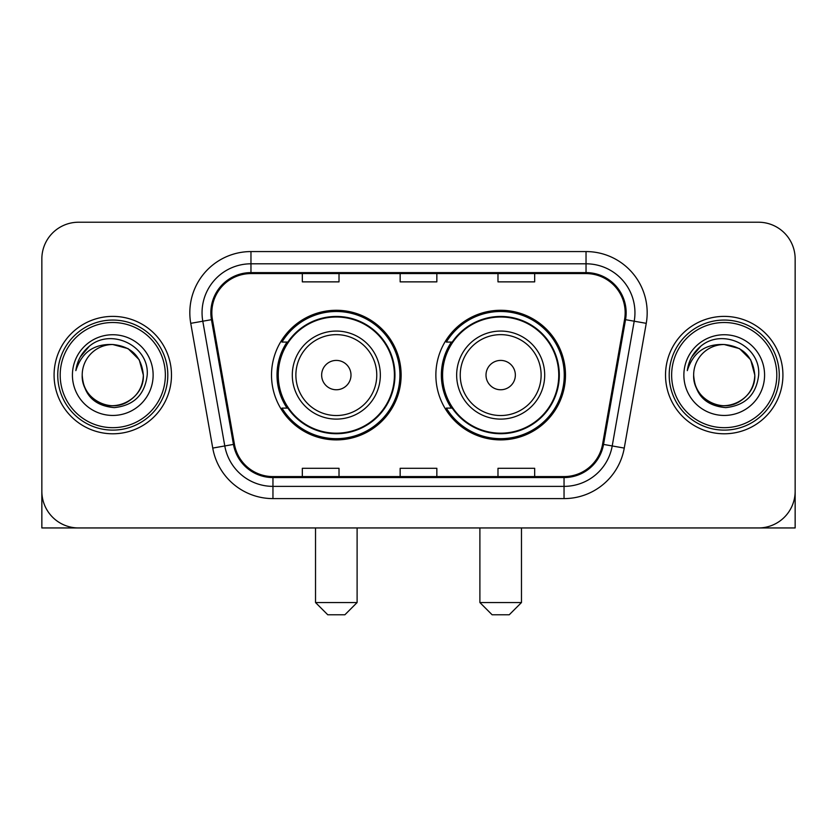 <?xml version="1.0" encoding="UTF-8"?>
<svg xmlns="http://www.w3.org/2000/svg" width="837" height="837" viewBox="0 0 837 837"><rect width="100%" height="100%" fill="white"/><g stroke="black" fill="none" stroke-linecap="round" stroke-linejoin="round"><path stroke-width="1.26" d="M435.868 375.091A64.815 64.815 0 0 0 500.683 439.896A64.815 64.815 0 0 0 565.488 375.091A64.815 64.815 0 0 0 500.683 310.276A64.815 64.815 0 0 0 435.868 375.091M271.512 375.091A64.815 64.815 0 0 0 336.317 439.896A64.815 64.815 0 0 0 401.132 375.091A64.815 64.815 0 0 0 336.317 310.276A64.815 64.815 0 0 0 271.512 375.091M287.049 408.1A59.312 59.312 0 0 1 287.049 342.071M451.405 408.1A59.312 59.312 0 0 1 451.405 342.071M41.85 258.915L41.85 491.267A36.682 36.682 0 0 0 78.532 527.948L758.468 527.948A36.682 36.682 0 0 0 795.15 491.267L795.15 258.915A36.682 36.682 0 0 0 758.468 222.223L78.532 222.223A36.682 36.682 0 0 0 41.85 258.915L41.85 491.267M54.081 375.091A58.695 58.695 0 0 0 112.775 433.786A58.695 58.695 0 0 0 171.48 375.091A58.695 58.695 0 0 0 112.775 316.386A58.695 58.695 0 0 0 54.081 375.091A58.695 58.695 0 0 0 112.775 433.786A58.695 58.695 0 0 0 171.48 375.091A58.695 58.695 0 0 0 112.775 316.386A58.695 58.695 0 0 0 54.081 375.091M665.52 375.091A58.695 58.695 0 0 0 724.225 433.786A58.695 58.695 0 0 0 782.919 375.091A58.695 58.695 0 0 0 724.225 316.386A58.695 58.695 0 0 0 665.52 375.091A58.695 58.695 0 0 0 724.225 433.786A58.695 58.695 0 0 0 782.919 375.091A58.695 58.695 0 0 0 724.225 316.386A58.695 58.695 0 0 0 665.52 375.091M211.834 312.724A39.13 39.13 0 0 1 250.964 273.584L586.036 273.584A39.13 39.13 0 0 1 624.569 319.514L602.577 444.248A39.13 39.13 0 0 1 564.044 476.588L272.956 476.588A39.13 39.13 0 0 1 234.423 444.248L212.431 319.514A39.13 39.13 0 0 1 211.834 312.724M210.851 312.724A40.113 40.113 0 0 0 211.458 319.682L233.46 444.416A40.113 40.113 0 0 0 272.956 477.561L564.044 477.561A40.113 40.113 0 0 0 603.54 444.416L625.542 319.682A40.113 40.113 0 0 0 586.036 272.611L250.964 272.611A40.113 40.113 0 0 0 210.851 312.724M190.752 323.333A61.143 61.143 0 0 1 250.964 251.571L586.036 251.571A61.143 61.143 0 0 1 646.248 323.333L624.256 448.077A61.143 61.143 0 0 1 564.044 498.601L272.956 498.601A61.143 61.143 0 0 1 212.744 448.077L190.752 323.333L202.795 321.209A48.912 48.912 0 0 1 250.964 263.801L586.036 263.801A48.912 48.912 0 0 1 634.205 321.209L612.213 445.954A48.912 48.912 0 0 1 564.044 486.37L272.956 486.37A48.912 48.912 0 0 1 224.787 445.954L202.795 321.209A48.912 48.912 0 0 1 202.052 312.724M758.468 222.223L78.532 222.223M78.532 527.948L758.468 527.948M653.299 527.948L795.15 527.948L795.15 258.915M603.54 444.416L612.213 445.954L634.205 321.209L646.248 323.333M400.159 273.584L400.159 281.87L436.841 281.87L436.841 273.584M302.324 273.584L302.324 281.87L339.016 281.87L339.016 273.584M497.984 273.584L497.984 281.87L534.676 281.87L534.676 273.584M436.841 476.588L436.841 468.301L400.159 468.301L400.159 476.588M339.016 476.588L339.016 468.301L302.324 468.301L302.324 476.588M534.676 476.588L534.676 468.301L497.984 468.301L497.984 476.588M41.85 479.036L41.85 527.948L183.701 527.948M165.36 375.091A52.585 52.585 0 0 0 112.775 322.507A52.585 52.585 0 0 0 60.191 375.091A52.585 52.585 0 0 0 112.775 427.676A52.585 52.585 0 0 0 165.36 375.091M167.808 375.091A55.033 55.033 0 0 0 112.775 320.058A55.033 55.033 0 0 0 57.743 375.091A55.033 55.033 0 0 0 112.775 430.113A55.033 55.033 0 0 0 167.808 375.091M82.204 375.091A30.571 30.571 0 0 1 112.775 344.52C131.346 346.33 141.537 356.52 143.347 375.091L139.256 359.805L128.061 348.61L112.775 344.52L128.061 348.61L139.256 359.805L143.347 375.091L139.256 359.805L128.061 348.61L112.775 344.52L128.061 348.61L139.256 359.805L143.347 375.091L139.256 359.805L128.061 348.61L112.775 344.52L128.061 348.61L139.256 359.805L143.347 375.091L139.256 359.805L128.061 348.61L112.775 344.52L128.061 348.61L139.256 359.805L143.347 375.091C144.393 397.69 116.542 413.771 97.49 401.561C87.718 395.441 82.622 386.621 82.204 375.091C83.669 395.022 94.372 405.861 114.324 407.619C133.91 405.506 144.874 394.656 147.207 375.091C149.478 345.974 111.321 327.455 89.339 346.215C81.67 352.628 77.171 360.768 75.853 370.634C81.618 352.429 93.932 343.725 112.775 344.52L128.061 348.61L139.256 359.805L143.347 375.091C144.393 397.69 116.542 413.771 97.49 401.561C87.718 395.441 82.622 386.621 82.204 375.091C81.168 397.69 109.009 413.771 128.061 401.561C137.843 395.441 142.939 386.621 143.347 375.091C142.939 386.621 137.843 395.441 128.061 401.561C109.009 413.771 81.168 397.69 82.204 375.091C82.622 386.621 87.718 395.441 97.49 401.561C116.542 413.771 144.393 397.69 143.347 375.091C144.393 397.69 116.542 413.771 97.49 401.561C87.718 395.441 82.622 386.621 82.204 375.091C82.622 386.621 87.718 395.441 97.49 401.561C116.542 413.771 144.393 397.69 143.347 375.091C142.939 386.621 137.843 395.441 128.061 401.561C109.009 413.771 81.168 397.69 82.204 375.091C81.168 397.69 109.009 413.771 128.061 401.561C137.843 395.441 142.939 386.621 143.347 375.091C144.393 397.69 116.542 413.771 97.49 401.561C87.718 395.441 82.622 386.621 82.204 375.091C81.168 397.69 109.009 413.771 128.061 401.561C137.843 395.441 142.939 386.621 143.347 375.091C144.393 397.69 116.542 413.771 97.49 401.561C87.718 395.441 82.622 386.621 82.204 375.091C82.622 386.621 87.718 395.441 97.49 401.561C116.542 413.771 144.393 397.69 143.347 375.091C144.571 398.82 114.062 414.577 95.439 400.274M72.421 375.091A40.354 40.354 0 0 0 112.775 415.445A40.354 40.354 0 0 0 153.129 375.091A40.354 40.354 0 0 0 112.775 334.737A40.354 40.354 0 0 0 72.421 375.091M89.329 346.225L80.31 356.949M79.756 357.985L80.561 356.51L79.756 357.985M344.886 614.776L327.759 614.776L315.528 602.546L357.106 602.546L344.886 614.776M350.996 375.091A14.679 14.679 0 0 0 336.317 360.412A14.679 14.679 0 0 0 321.649 375.091A14.679 14.679 0 0 0 336.317 389.76A14.679 14.679 0 0 0 350.996 375.091M380.343 375.091A44.026 44.026 0 0 0 336.317 331.065A44.026 44.026 0 0 0 292.301 375.091A44.026 44.026 0 0 0 336.317 419.107A44.026 44.026 0 0 0 380.343 375.091A44.026 44.026 0 0 1 336.317 419.107A44.026 44.026 0 0 1 292.301 375.091M394.405 375.091A58.088 58.088 0 0 0 336.317 317.003A58.088 58.088 0 0 0 278.24 375.091A58.088 58.088 0 0 0 336.317 433.179A58.088 58.088 0 0 0 394.405 375.091M399.908 375.091A63.591 63.591 0 0 1 281.975 408.1L287.865 408.1A58.632 58.632 0 0 0 375.112 419.055A58.632 58.632 0 0 0 375.112 331.117A58.632 58.632 0 0 0 287.865 342.071L281.975 342.071A63.591 63.591 0 0 1 399.908 375.091M509.241 614.776L492.114 614.776L479.894 602.546L521.472 602.546L509.241 614.776M515.351 375.091A14.679 14.679 0 0 0 500.683 360.412A14.679 14.679 0 0 0 486.004 375.091A14.679 14.679 0 0 0 500.683 389.76A14.679 14.679 0 0 0 515.351 375.091M544.699 375.091A44.026 44.026 0 0 0 500.683 331.065A44.026 44.026 0 0 0 456.657 375.091A44.026 44.026 0 0 0 500.683 419.107A44.026 44.026 0 0 0 544.699 375.091A44.026 44.026 0 0 1 500.683 419.107A44.026 44.026 0 0 1 456.657 375.091M558.76 375.091A58.088 58.088 0 0 0 500.683 317.003A58.088 58.088 0 0 0 442.595 375.091A58.088 58.088 0 0 0 500.683 433.179A58.088 58.088 0 0 0 558.76 375.091M564.264 375.091A63.591 63.591 0 0 1 446.33 408.1L452.221 408.1A58.632 58.632 0 0 0 539.467 419.055A58.632 58.632 0 0 0 539.467 331.117A58.632 58.632 0 0 0 452.221 342.071L446.33 342.071A63.591 63.591 0 0 1 564.264 375.091M776.809 375.091A52.585 52.585 0 0 0 724.225 322.507A52.585 52.585 0 0 0 671.64 375.091A52.585 52.585 0 0 0 724.225 427.676A52.585 52.585 0 0 0 776.809 375.091M779.257 375.091A55.033 55.033 0 0 0 724.225 320.058A55.033 55.033 0 0 0 669.192 375.091A55.033 55.033 0 0 0 724.225 430.113A55.033 55.033 0 0 0 779.257 375.091M693.653 375.091A30.571 30.571 0 0 1 724.225 344.52C742.785 346.33 752.976 356.52 754.796 375.091L750.695 359.805L739.51 348.61L724.225 344.52L739.51 348.61L750.695 359.805L754.796 375.091L750.695 359.805L739.51 348.61L724.225 344.52L739.51 348.61L750.695 359.805L754.796 375.091L750.695 359.805L739.51 348.61L724.225 344.52L739.51 348.61L750.695 359.805L754.796 375.091L750.695 359.805L739.51 348.61L724.225 344.52L739.51 348.61L750.695 359.805L754.796 375.091C755.832 397.69 727.991 413.771 708.939 401.561C699.157 395.441 694.061 386.621 693.653 375.091C695.118 395.022 705.821 405.861 725.773 407.619C745.359 405.506 756.313 394.656 758.657 375.091C760.927 345.974 722.77 327.455 700.778 346.215C693.109 352.628 688.621 360.768 687.303 370.634C693.067 352.429 705.371 343.725 724.225 344.52L739.51 348.61L750.695 359.805L754.796 375.091C755.832 397.69 727.991 413.771 708.939 401.561C699.157 395.441 694.061 386.621 693.653 375.091C692.607 397.69 720.458 413.771 739.51 401.561C749.282 395.441 754.378 386.621 754.796 375.091C754.378 386.621 749.282 395.441 739.51 401.561C720.458 413.771 692.607 397.69 693.653 375.091C694.061 386.621 699.157 395.441 708.939 401.561C727.991 413.771 755.832 397.69 754.796 375.091C755.832 397.69 727.991 413.771 708.939 401.561C699.157 395.441 694.061 386.621 693.653 375.091C694.061 386.621 699.157 395.441 708.939 401.561C727.991 413.771 755.832 397.69 754.796 375.091C754.378 386.621 749.282 395.441 739.51 401.561C720.458 413.771 692.607 397.69 693.653 375.091C692.607 397.69 720.458 413.771 739.51 401.561C749.282 395.441 754.378 386.621 754.796 375.091C755.832 397.69 727.991 413.771 708.939 401.561C699.157 395.441 694.061 386.621 693.653 375.091C692.607 397.69 720.458 413.771 739.51 401.561C749.282 395.441 754.378 386.621 754.796 375.091C755.832 397.69 727.991 413.771 708.939 401.561C699.157 395.441 694.061 386.621 693.653 375.091C694.061 386.621 699.157 395.441 708.939 401.561C727.991 413.771 755.832 397.69 754.796 375.091C756.02 398.82 725.501 414.577 706.888 400.274M683.871 375.091A40.354 40.354 0 0 0 724.225 415.445A40.354 40.354 0 0 0 764.579 375.091A40.354 40.354 0 0 0 724.225 334.737A40.354 40.354 0 0 0 683.871 375.091M700.768 346.225L691.76 356.949M691.195 357.985L692.011 356.51M586.036 251.571L586.036 272.611M202.795 321.209L211.458 319.682M272.956 498.601L272.956 477.561M564.044 477.561L564.044 498.601M212.744 448.077L233.46 444.416M625.542 319.682L634.205 321.209M250.964 251.571L250.964 272.611M612.213 445.954L624.256 448.077M376.765 375.091A40.438 40.438 0 0 0 336.317 334.643A40.438 40.438 0 0 0 295.88 375.091A40.438 40.438 0 0 0 336.317 415.529A40.438 40.438 0 0 0 376.765 375.091M541.12 375.091A40.438 40.438 0 0 0 500.683 334.643A40.438 40.438 0 0 0 460.235 375.091A40.438 40.438 0 0 0 500.683 415.529A40.438 40.438 0 0 0 541.12 375.091M357.106 527.948L357.106 602.546M315.528 527.948L315.528 602.546M521.472 527.948L521.472 602.546M479.894 527.948L479.894 602.546"/></g></svg>
